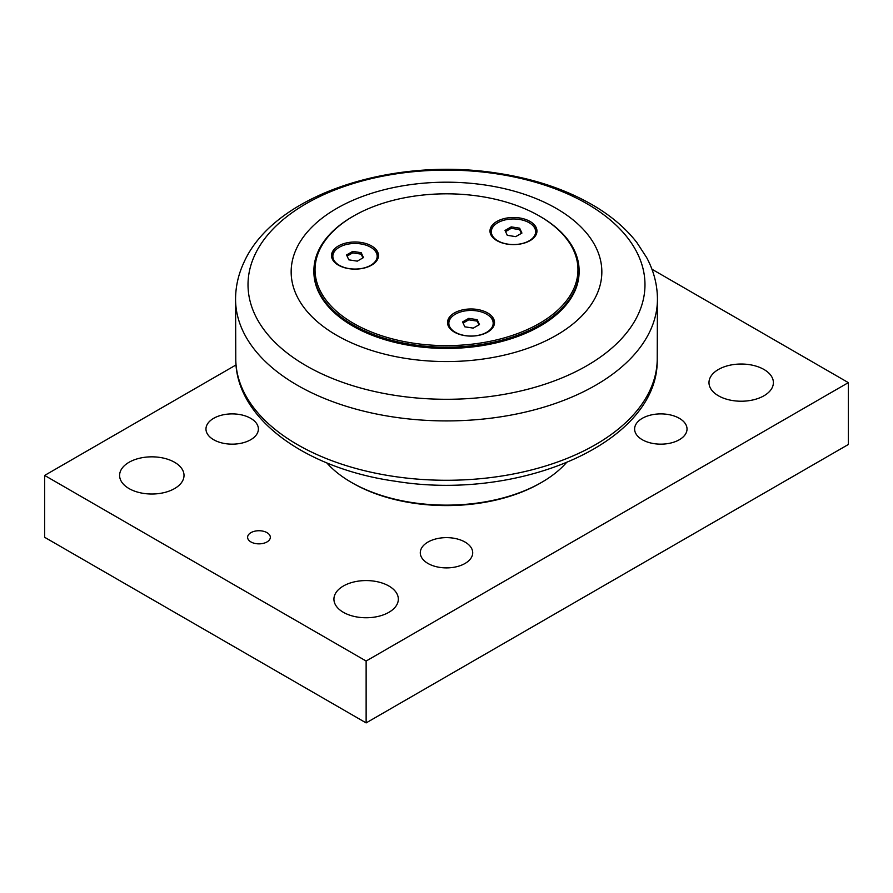 <?xml version="1.0" encoding="UTF-8"?>
<svg xmlns="http://www.w3.org/2000/svg" width="893" height="893" viewBox="0 0 893 893"><rect width="100%" height="100%" fill="white"/><g stroke="black" fill="none" stroke-linecap="round" stroke-linejoin="round"><path stroke-width="1.34" d="M468.747 318.366L477.197 319.672L479.463 324.55L473.279 328.122L464.829 326.816L462.563 321.938L468.747 318.366L468.747 319.817L463.099 323.087M477.197 319.672L477.197 321.134L468.747 319.817M478.938 324.862L477.197 321.134M449.737 328.278A22.169 12.792 180 0 1 448.855 324.706L448.855 323.244A22.169 12.792 180 0 1 455.341 314.202A22.169 12.792 180 0 1 479.496 311.423A22.169 12.792 180 0 1 493.182 323.244A22.169 12.792 180 0 1 486.685 332.296A22.169 12.792 180 0 1 462.529 335.065A22.169 12.792 180 0 1 448.855 323.244M493.182 323.244L493.182 324.706A22.169 12.792 180 0 1 492.3 328.278M451.635 317.037A23.486 13.562 0 0 0 448.331 321.19A23.486 13.562 0 0 0 447.605 323.623M494.432 323.623A23.486 13.562 0 0 0 490.391 317.037M511.209 226.878L519.659 228.184L521.925 233.062L515.741 236.634L507.291 235.328L505.025 230.45L511.209 226.878L511.209 228.329L505.561 231.6M519.659 228.184L519.659 229.635L511.209 228.329M521.389 233.374L519.659 229.635M492.199 236.79A22.169 12.792 180 0 1 491.306 233.207L491.306 231.756A22.169 12.792 180 0 1 497.803 222.714A22.169 12.792 180 0 1 521.958 219.935A22.169 12.792 180 0 1 535.644 231.756A22.169 12.792 180 0 1 529.147 240.809A22.169 12.792 180 0 1 504.991 243.577A22.169 12.792 180 0 1 491.306 231.756M535.644 231.756L535.644 233.207A22.169 12.792 180 0 1 534.751 236.79M494.097 225.549A23.486 13.562 0 0 0 490.782 229.702A23.486 13.562 0 0 0 490.056 232.124M536.894 232.124A23.486 13.562 0 0 0 532.853 225.549M352.746 251.391L361.196 252.697L363.462 257.586L357.278 261.147L348.828 259.841L346.562 254.963L352.746 251.391L352.746 252.853L347.087 256.112M361.196 252.697L361.196 254.159L352.746 252.853M362.926 257.887L361.196 254.159M333.725 261.303A22.169 12.792 180 0 1 332.843 257.731L332.843 256.269A22.169 12.792 180 0 1 339.34 247.227A22.169 12.792 180 0 1 363.496 244.448A22.169 12.792 180 0 1 377.17 256.269A22.169 12.792 180 0 1 370.684 265.321A22.169 12.792 180 0 1 346.529 268.09A22.169 12.792 180 0 1 332.843 256.269M377.17 256.269L377.17 257.731A22.169 12.792 180 0 1 376.288 261.303M335.634 250.062A23.486 13.562 0 0 0 332.319 254.215A23.486 13.562 0 0 0 331.593 256.648M378.42 256.648A23.486 13.562 0 0 0 374.39 250.062M490.782 227.536A23.486 13.562 180 0 1 516.545 217.602A23.486 13.562 180 0 1 536.961 231.053A23.486 13.562 180 0 1 513.475 244.604A23.486 13.562 180 0 1 489.989 231.053A23.486 13.562 180 0 1 490.782 227.536M332.319 252.049A23.486 13.562 180 0 1 358.082 242.115A23.486 13.562 180 0 1 378.498 255.565A23.486 13.562 180 0 1 355.012 269.128A23.486 13.562 180 0 1 331.515 255.565A23.486 13.562 180 0 1 332.319 252.049M448.331 319.024A23.486 13.562 180 0 1 474.083 309.09A23.486 13.562 180 0 1 494.51 322.54A23.486 13.562 180 0 1 471.013 336.103A23.486 13.562 180 0 1 447.527 322.54A23.486 13.562 180 0 1 448.331 319.024M353.539 216.05L352.735 216.508A132.599 76.564 0 0 0 313.901 270.646A132.599 76.564 0 0 0 412.175 344.598A132.599 76.564 0 0 0 579.099 270.646A132.599 76.564 0 0 0 540.265 216.508L539.461 216.05A131.472 75.905 180 0 1 560.357 307.661A131.472 75.905 180 0 1 412.477 343.035A131.472 75.905 180 0 1 353.539 216.05A131.472 75.905 180 0 1 539.461 216.05M579.099 270.646L579.099 271.885A132.599 76.564 180 0 1 446.5 348.437A132.599 76.564 180 0 1 313.901 271.885L313.901 270.646M486.707 185.253A155.337 89.68 0 0 0 296.454 248.667A155.337 89.68 0 0 0 406.293 358.506A155.337 89.68 0 0 0 596.546 295.092A155.337 89.68 0 0 0 486.707 185.253M566.218 462.875A134.497 77.646 180 0 1 541.604 482.387L541.604 482.387A134.497 77.646 180 0 1 351.396 482.387A134.497 77.646 180 0 1 326.782 462.875M541.604 482.387L540.265 483.158A132.599 76.564 180 0 1 352.735 483.158L351.396 482.387M651.923 269.217L848.35 382.628L366.13 661.032L44.65 475.433L236.031 364.936M213.65 439.724A26.21 15.136 180 0 1 205.97 429.031A26.21 15.136 180 0 1 222.156 415.044A26.21 15.136 180 0 1 250.71 418.326A26.21 15.136 180 0 1 258.39 429.031A26.21 15.136 180 0 1 242.204 443.006A26.21 15.136 180 0 1 213.65 439.724M427.97 563.461A26.21 15.136 180 0 1 420.29 552.767A26.21 15.136 180 0 1 436.476 538.78A26.21 15.136 180 0 1 465.03 542.062A26.21 15.136 180 0 1 472.71 552.767A26.21 15.136 180 0 1 456.524 566.742A26.21 15.136 180 0 1 427.97 563.461M642.29 439.724A26.21 15.136 180 0 1 634.61 429.031A26.21 15.136 180 0 1 650.796 415.044A26.21 15.136 180 0 1 679.35 418.326A26.21 15.136 180 0 1 687.03 429.031A26.21 15.136 180 0 1 670.844 443.006A26.21 15.136 180 0 1 642.29 439.724M718.418 395.778A32.204 18.597 180 0 1 708.986 382.628A32.204 18.597 180 0 1 741.19 364.031A32.204 18.597 180 0 1 773.394 382.628A32.204 18.597 180 0 1 753.513 399.807A32.204 18.597 180 0 1 718.418 395.778M129.038 488.571A32.204 18.597 180 0 1 119.606 475.433A32.204 18.597 180 0 1 151.81 456.836A32.204 18.597 180 0 1 184.014 475.433A32.204 18.597 180 0 1 164.133 492.601A32.204 18.597 180 0 1 129.038 488.571M343.358 612.308A32.204 18.597 180 0 1 333.926 599.17A32.204 18.597 180 0 1 366.13 580.573A32.204 18.597 180 0 1 398.334 599.17A32.204 18.597 180 0 1 378.453 616.337A32.204 18.597 180 0 1 343.358 612.308M250.933 541.939A11.363 6.564 180 0 1 247.607 537.296A11.363 6.564 180 0 1 258.97 530.732A11.363 6.564 180 0 1 270.333 537.296A11.363 6.564 180 0 1 263.323 543.357A11.363 6.564 180 0 1 250.933 541.939M44.65 475.433L44.65 537.296L366.13 722.906L848.35 444.491L848.35 382.628M366.13 722.906L366.13 661.032M497.87 174.012A198.48 114.594 180 0 1 638.216 314.358A198.48 114.594 180 0 1 395.13 395.387A198.48 114.594 180 0 1 254.784 255.041A198.48 114.594 180 0 1 497.87 174.012M235.562 298.552A210.949 121.783 0 0 0 446.5 420.916A210.949 121.783 0 0 0 657.438 298.552C657.259 284.309 653.665 270.657 646.666 257.597L636.843 242.505C626.317 229.01 612.71 217.178 596.033 206.997C568.305 190.276 535.621 179.024 497.959 173.264C392.909 156.498 274.118 194.183 243.856 262.575C238.464 274.162 235.707 286.151 235.562 298.552L235.774 359.689A210.737 121.66 180 0 0 446.5 480.278A210.737 121.66 180 0 0 657.226 359.689L657.438 298.552M657.226 359.689C658.61 442.794 519.938 501.632 395.722 481.294C306.433 468.925 235.998 419.107 235.774 359.689"/></g></svg>
